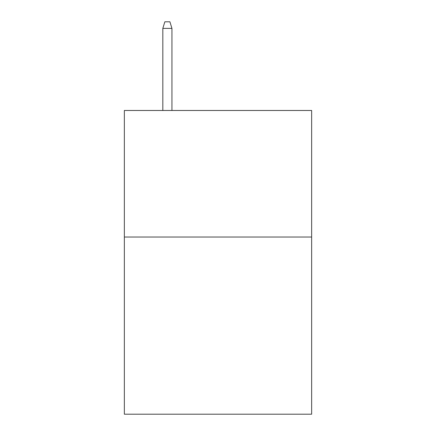 <?xml version="1.0" encoding="UTF-8"?>
<svg xmlns="http://www.w3.org/2000/svg" width="436" height="436" viewBox="0 0 436 436"><rect width="100%" height="100%" fill="white"/><g stroke="black" fill="none" stroke-linecap="round" stroke-linejoin="round"><path stroke-width="0.65" d="M311.647 237.031L311.647 414.2L124.353 414.2L124.353 110.482L311.647 110.482L311.647 237.031L124.353 237.031M171.937 110.482L171.937 28.378L162.824 28.378L162.824 110.482M162.824 28.378L164.852 21.8L169.909 21.8L171.937 28.378"/></g></svg>
